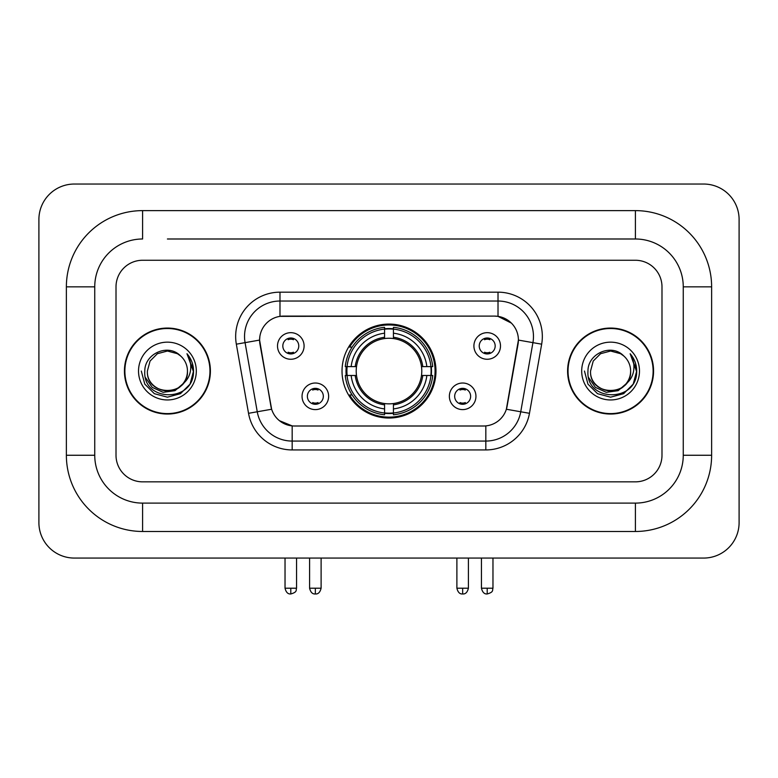 <?xml version="1.0" encoding="UTF-8"?>
<svg xmlns="http://www.w3.org/2000/svg" width="778" height="778" viewBox="0 0 778 778"><rect width="100%" height="100%" fill="white"/><g stroke="black" fill="none" stroke-linecap="round" stroke-linejoin="round"><path stroke-width="1.17" d="M342.028 371.048A46.972 46.972 0 0 0 389 418.029A46.972 46.972 0 0 0 435.972 371.048A46.972 46.972 0 0 0 389 324.076A46.972 46.972 0 0 0 342.028 371.048M475.951 396.313A13.294 13.294 0 0 1 462.657 409.607A13.294 13.294 0 0 1 449.363 396.313A13.294 13.294 0 0 1 462.657 383.019A13.294 13.294 0 0 1 475.951 396.313M454.673 396.313A7.974 7.974 0 0 0 462.657 404.288A7.974 7.974 0 0 0 470.632 396.313A7.974 7.974 0 0 0 462.657 388.339A7.974 7.974 0 0 0 454.673 396.313M328.637 396.313A13.294 13.294 0 0 1 315.343 409.607A13.294 13.294 0 0 1 302.049 396.313A13.294 13.294 0 0 1 315.343 383.019A13.294 13.294 0 0 1 328.637 396.313M307.368 396.313A7.974 7.974 0 0 0 315.343 404.288A7.974 7.974 0 0 0 323.327 396.313A7.974 7.974 0 0 0 315.343 388.339A7.974 7.974 0 0 0 307.368 396.313M500.497 345.967A13.294 13.294 0 0 1 487.203 359.261A13.294 13.294 0 0 1 473.909 345.967A13.294 13.294 0 0 1 487.203 332.673A13.294 13.294 0 0 1 500.497 345.967M479.229 345.967A7.974 7.974 0 0 0 487.203 353.941A7.974 7.974 0 0 0 495.178 345.967A7.974 7.974 0 0 0 487.203 337.992A7.974 7.974 0 0 0 479.229 345.967M304.091 345.967A13.294 13.294 0 0 1 290.797 359.261A13.294 13.294 0 0 1 277.503 345.967A13.294 13.294 0 0 1 290.797 332.673A13.294 13.294 0 0 1 304.091 345.967M282.822 345.967A7.974 7.974 0 0 0 290.797 353.941A7.974 7.974 0 0 0 298.771 345.967A7.974 7.974 0 0 0 290.797 337.992A7.974 7.974 0 0 0 282.822 345.967M248.532 413.312L236.337 344.177A44.317 44.317 0 0 1 279.983 292.168L498.017 292.168A44.317 44.317 0 0 1 541.663 344.177L529.468 413.312A44.317 44.317 0 0 1 485.832 449.937L292.168 449.937A44.317 44.317 0 0 1 248.532 413.312L271.639 409.238L259.959 344.187A23.933 23.933 0 0 1 283.523 316.101L494.477 316.101A23.933 23.933 0 0 1 518.041 344.187L507.1 406.233A23.933 23.933 0 0 1 483.537 426.004L294.463 426.004A23.933 23.933 0 0 1 270.9 406.233L259.599 340.083L245.07 342.641A35.457 35.457 0 0 1 279.983 301.028L498.017 301.028A35.457 35.457 0 0 1 532.93 342.641L520.745 411.776A35.457 35.457 0 0 1 485.832 441.068L292.168 441.068A35.457 35.457 0 0 1 257.255 411.776L245.07 342.641A35.457 35.457 0 0 1 244.525 336.485M346.239 375.482A42.985 42.985 0 0 1 346.239 366.623M124.431 371.048A42.985 42.985 0 0 0 167.416 414.042A42.985 42.985 0 0 0 210.4 371.048A42.985 42.985 0 0 0 167.416 328.063A42.985 42.985 0 0 0 124.431 371.048M567.6 371.048A42.985 42.985 0 0 0 610.584 414.042A42.985 42.985 0 0 0 653.569 371.048A42.985 42.985 0 0 0 610.584 328.063A42.985 42.985 0 0 0 567.6 371.048M279.983 292.168L279.983 316.364L494.477 316.101L498.017 316.364L511.389 323.103M259.599 340.035L259.862 336.485M483.537 426.004L294.463 426.004M292.168 449.937L292.168 425.897L279.399 420.665M532.93 342.641L518.401 340.083L506.361 409.238L520.745 411.776L532.93 342.641L541.663 344.177M507.1 406.233L506.955 406.982M271.045 406.982L270.9 406.233M661.99 286.849A26.588 26.588 0 0 0 635.402 260.26L142.598 260.26A26.588 26.588 0 0 0 116.01 286.849L116.01 455.256A26.588 26.588 0 0 0 142.598 481.845L635.402 481.845A26.588 26.588 0 0 0 661.99 455.256L661.99 286.849A26.588 26.588 0 0 0 635.402 260.26L142.598 260.26A26.588 26.588 0 0 0 116.01 286.849L116.01 455.256A26.588 26.588 0 0 0 142.598 481.845L635.402 481.845A26.588 26.588 0 0 0 661.99 455.256L661.99 286.849M209.963 371.048A42.547 42.547 0 0 0 167.416 328.511A42.547 42.547 0 0 0 124.879 371.048A42.547 42.547 0 0 0 167.416 413.595A42.547 42.547 0 0 0 209.963 371.048M184.046 382.854L175.001 390.673L163.147 392.326L152.245 387.395L145.428 377.544M182.772 383.924C172.132 398.297 146.342 389.097 147.382 371.048C146.157 396.897 188.675 396.897 187.449 371.048C188.675 396.897 146.157 396.897 147.382 371.048L150.066 361.041L157.399 353.708L167.416 351.024L177.433 353.708L180.545 355.916C168.243 343.03 144.582 353.65 144.805 371.048C142.549 401.973 192.691 402.78 193.498 372.555L193.537 371.048C193.469 364.483 191.281 358.716 186.983 353.737C190.25 359.105 191.398 364.872 190.435 371.048C189.501 376.309 186.944 380.598 182.772 383.924A20.034 20.034 0 0 0 187.449 371.048C188.675 396.897 146.157 396.897 147.382 371.048L150.066 361.041L157.399 353.708M187.449 371.048A20.034 20.034 0 0 0 180.545 355.916M138.523 371.048A28.893 28.893 0 0 0 167.416 399.95A28.893 28.893 0 0 0 196.309 371.048A28.893 28.893 0 0 0 167.416 342.155A28.893 28.893 0 0 0 138.523 371.048M186.983 353.737L193.528 371.816L192.312 363.141L193.528 371.816L192.312 363.141L193.528 371.816L187.177 353.961L193.528 371.806M187.177 353.961L193.537 371.048L190.046 384.118L180.477 393.678L167.416 397.179L154.355 393.678L144.796 384.118L141.295 371.048M653.121 371.048A42.547 42.547 0 0 0 610.584 328.511A42.547 42.547 0 0 0 568.037 371.048A42.547 42.547 0 0 0 610.584 413.595A42.547 42.547 0 0 0 653.121 371.048M627.204 382.854L618.16 390.673L606.315 392.326L595.403 387.395L588.586 377.544M630.618 371.048C631.843 396.897 589.325 396.897 590.551 371.048L593.235 361.041L600.567 353.708L610.584 351.024L620.601 353.708L623.703 355.916C611.411 343.03 587.75 353.65 587.964 371.048C585.717 401.973 635.85 402.78 636.667 372.555L636.705 371.048C636.628 364.483 634.449 358.716 630.151 353.737C633.418 359.105 634.566 364.872 633.603 371.048C632.67 376.309 630.112 380.598 625.93 383.924A20.034 20.034 0 0 0 630.618 371.048C631.843 396.897 589.325 396.897 590.551 371.048C589.325 396.897 631.843 396.897 630.618 371.048A20.034 20.034 0 0 0 623.703 355.916M625.93 383.924C615.301 398.297 589.51 389.097 590.551 371.048M581.691 371.048A28.893 28.893 0 0 0 610.584 399.95A28.893 28.893 0 0 0 639.477 371.048A28.893 28.893 0 0 0 610.584 342.155A28.893 28.893 0 0 0 581.691 371.048M630.151 353.737L636.696 371.816L635.48 363.141L636.696 371.816L635.48 363.141L636.696 371.816L630.345 353.961L636.696 371.806M630.345 353.961L636.705 371.048L633.204 384.118L623.645 393.678L610.584 397.179L597.523 393.678L587.954 384.118L584.463 371.048M393.435 413.011L393.435 414.791A43.967 43.967 0 0 0 432.733 375.482L430.954 375.482A42.187 42.187 0 0 1 393.435 413.011L393.435 408.907A38.112 38.112 0 0 0 426.85 375.482L421.491 375.482A32.793 32.793 0 0 0 393.435 338.556L393.435 329.094A42.187 42.187 0 0 1 430.954 366.623L432.733 366.623A43.967 43.967 0 0 0 393.435 327.314L393.435 329.094M347.046 375.482L345.267 375.482A43.967 43.967 0 0 0 384.565 414.791L384.565 413.011A42.187 42.187 0 0 1 347.046 375.482L351.15 375.482A38.112 38.112 0 0 0 384.565 408.907L384.565 403.549A32.793 32.793 0 0 0 421.491 375.482L422.804 375.482A34.096 34.096 0 0 1 393.435 404.852L393.435 408.907M384.565 329.094L384.565 327.314A43.967 43.967 0 0 0 345.267 366.623L347.046 366.623A42.187 42.187 0 0 1 384.565 329.094L384.565 333.198A38.112 38.112 0 0 0 351.15 366.623L356.509 366.623A32.793 32.793 0 0 0 384.565 403.549L384.565 404.852A34.096 34.096 0 0 1 355.196 375.482L351.15 375.482M347.134 375.482A42.1 42.1 0 0 1 347.134 366.623M393.435 329.182A42.1 42.1 0 0 0 384.565 329.182M430.866 366.623A42.1 42.1 0 0 1 430.866 375.482M430.954 366.623L426.85 366.623A38.112 38.112 0 0 0 393.435 333.198M426.85 375.482L430.954 375.482M384.565 408.907L384.565 413.011M421.491 366.623L426.85 366.623M393.435 403.597L393.435 404.852M384.565 403.549A32.793 32.793 0 0 1 356.509 375.482L355.196 375.482M393.435 412.914A42.1 42.1 0 0 1 384.565 412.914M351.15 366.623L347.046 366.623M384.565 338.498L384.565 333.198M393.435 338.556A32.793 32.793 0 0 0 356.509 366.623L355.196 366.623A34.096 34.096 0 0 1 384.565 337.253M393.435 338.508L393.435 337.253A34.096 34.096 0 0 1 422.804 366.623M352.123 347.124L349.614 347.124A46.087 46.087 0 0 1 435.087 371.048A46.087 46.087 0 0 1 349.614 394.981L352.123 394.981M288.132 353.494L288.132 352.23A6.798 6.798 0 0 0 293.452 352.23L293.452 353.494M293.452 338.449L293.452 339.714A6.798 6.798 0 0 0 288.132 339.714L288.132 338.449M484.548 353.494L484.548 352.23A6.798 6.798 0 0 0 489.868 352.23L489.868 353.494M489.868 338.449L489.868 339.714A6.798 6.798 0 0 0 484.548 339.714L484.548 338.449M312.688 403.831L312.688 402.566A6.798 6.798 0 0 0 318.007 402.566L318.007 403.831M318.007 388.796L318.007 390.05A6.798 6.798 0 0 0 312.688 390.05L312.688 388.796M459.993 403.831L459.993 402.566A6.798 6.798 0 0 0 465.312 402.566L465.312 403.831M465.312 388.796L465.312 390.05A6.798 6.798 0 0 0 459.993 390.05L459.993 388.796M167.416 238.992L635.402 238.992L167.416 238.992M711.627 286.849L683.259 286.849L683.259 455.256L683.259 286.849A47.866 47.866 0 0 0 635.402 238.992L635.402 210.624L142.598 210.624A76.225 76.225 0 0 0 66.373 286.849L66.373 455.256A76.225 76.225 0 0 0 142.598 531.481L635.402 531.481A76.225 76.225 0 0 0 711.627 455.256L711.627 286.849A76.225 76.225 0 0 0 635.402 210.624M635.402 531.481L635.402 503.113L142.598 503.113L635.402 503.113A47.866 47.866 0 0 0 683.259 455.256L711.627 455.256M66.373 455.256L94.741 455.256L94.741 286.849L94.741 455.256A47.866 47.866 0 0 0 142.598 503.113L142.598 531.481M142.598 210.624L142.598 238.992A47.866 47.866 0 0 0 94.741 286.849L66.373 286.849M739.1 219.493A35.457 35.457 0 0 0 703.643 184.036L74.357 184.036A35.457 35.457 0 0 0 38.9 219.493L38.9 522.612A35.457 35.457 0 0 0 74.357 558.069L703.643 558.069A35.457 35.457 0 0 0 739.1 522.612L739.1 219.493M498.017 292.168L498.017 316.364M485.832 425.897L485.832 449.937M236.337 344.177L245.07 342.641M520.745 411.776L529.468 413.312M393.435 403.549A32.793 32.793 0 0 0 421.491 375.482M384.565 413.312A42.498 42.498 0 0 0 393.435 413.312M431.265 375.482A42.498 42.498 0 0 0 431.265 366.623M393.435 328.783A42.498 42.498 0 0 0 384.565 328.783M290.797 588.207L285.03 588.207C286.041 592.311 287.957 594.227 290.797 593.964L290.797 588.207L296.554 588.207L296.554 558.069M487.203 588.207L481.446 588.207C482.448 592.311 484.373 594.227 487.203 593.964L487.203 588.207L492.97 588.207L492.97 558.069M315.343 588.207L309.586 588.207C310.587 592.311 312.513 594.227 315.343 593.964L315.343 588.207L321.11 588.207L321.11 558.069M462.657 588.207L456.89 588.207C457.902 592.311 459.817 594.227 462.657 593.964L462.657 588.207L468.414 588.207L468.414 558.069M285.03 588.207L285.03 558.069M296.554 588.207C295.747 589.987 297.789 592.019 290.797 593.964M481.446 588.207L481.446 558.069M492.97 588.207C492.153 589.987 494.195 592.019 487.203 593.964M309.586 588.207L309.586 558.069M321.11 588.207C320.098 592.311 318.183 594.227 315.343 593.964M456.89 588.207L456.89 558.069M468.414 588.207C467.413 592.311 465.487 594.227 462.657 593.964"/></g></svg>
